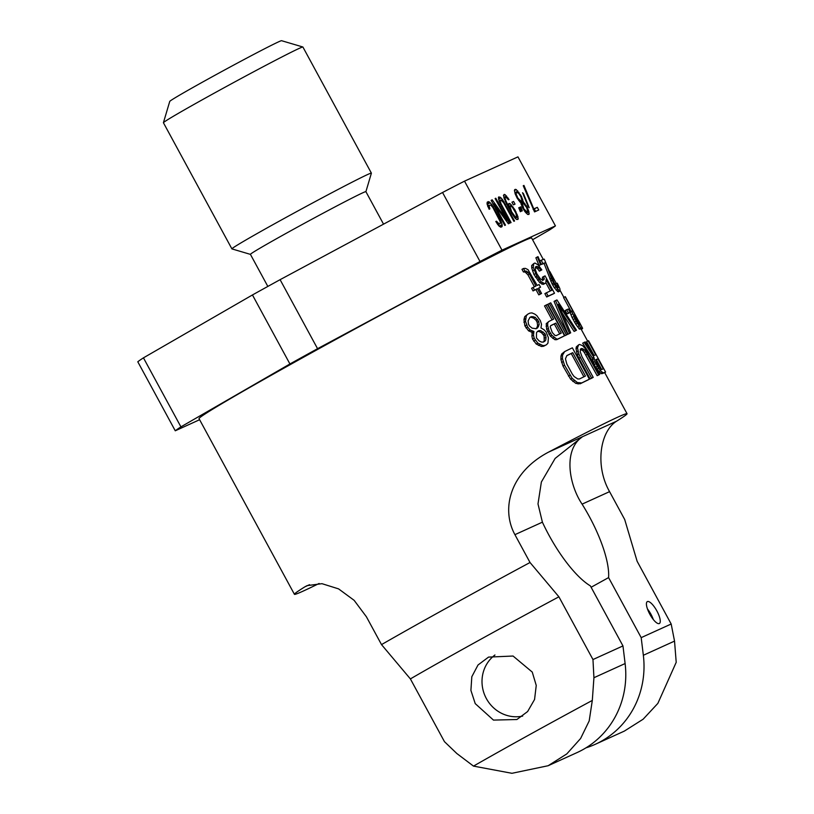 <?xml version="1.0" encoding="UTF-8"?>
<svg xmlns="http://www.w3.org/2000/svg" width="814" height="814" viewBox="0 0 814 814"><rect width="100%" height="100%" fill="white"/><g stroke="black" fill="none" stroke-linecap="round" stroke-linejoin="round"><path stroke-width="1.22" d="M500.997 197.853L498.616 196.947L499.124 201.373L510.368 222.894L511.07 222.568L501.037 203.826L500.172 200.895L500.824 199.939L503.612 202.666L513.878 221.296L514.57 220.981L502.625 199.776L500.997 197.853L498.494 199.237M502.625 199.776L501.648 200.325M532.58 239.733L549.776 229.813A217.806 5.057 151.5 0 0 555.433 225.885L517.958 156.868L464.519 181.146L501.994 250.163A217.806 5.057 151.5 0 0 480.016 261.508L442.541 192.491L280.097 279.67A217.806 5.057 151.5 0 0 252.452 294.953L143.447 357.845A217.806 5.057 151.5 0 0 137.79 361.772L175.264 430.789L199.623 419.719M555.433 225.885L501.994 250.163M537.301 207.326L533.791 208.913L523.951 185.429L523.249 185.745L534.544 211.905L538.746 209.992L537.301 207.326L533.221 209.473M528.266 206.766L529.192 207.682L523.463 193.64L522.527 192.735L528.266 206.766M521.53 196.52L516.3 189.57L514.723 189.621L514.438 190.425L515.242 194.047L517.328 198.423L520.868 202.808L522.374 207.448L524.928 211.62L527.594 214.397L528.937 214.448L528.947 211.782L527.207 207.244L523.209 201.75L521.53 196.52L520.96 196.825M520.156 207.122L521.723 211.08L522.303 210.816L520.736 206.858L520.156 207.122M511.945 202.198L513.4 204.874L515.038 204.131L513.583 201.455L511.945 202.198M503.459 195.411L505.769 202.35L511.853 213.563L515.048 218.101L516.503 219.434L517.958 219.444L517.969 216.778L514.784 209.564L510.134 203.693L508.679 203.683L508.842 206.939L505.891 200.956L505.026 198.026L505.789 197.008L508.455 199.796L509.045 199.532L505.087 194.668L504.222 194.393L503.459 195.411M495.807 198.219L495.105 198.535L507 220.431L492.185 199.857L491.137 200.336L504.761 225.437L505.463 225.122L493.864 203.754L508.384 223.789L509.432 223.311L495.807 198.219L495.136 198.585M518.752 207.763L520.319 211.711L520.899 211.447L519.342 207.499L518.752 207.763M489.133 209.239L489.835 208.923L489.021 205.291L490.832 205.138L492.867 207.539L500.172 221.53L500.223 223.504L499.175 223.982L496.499 221.205L495.797 221.52L498.992 226.068L500.915 227.187L501.963 226.709L502.146 224.633L500.529 220.045L491.88 204.66L489.214 201.882L487.281 202.096L487.108 204.172L489.133 209.239M464.519 181.146A217.806 5.057 151.5 0 0 442.541 192.491M143.447 357.845L180.922 426.862A217.806 5.057 151.5 0 0 175.264 430.789M280.097 279.67L317.562 348.687A217.806 5.057 151.5 0 0 289.926 363.97L252.452 294.953M289.926 363.97L180.922 426.862M480.016 261.508L317.562 348.687M267.837 286.426L250.417 254.355A65.7 1.526 -28.5 0 1 289.519 231.471A65.7 1.526 -28.5 0 1 365.893 191.656L383.536 224.155M250.427 254.375L231.939 248.901A79.355 1.842 -28.5 0 1 231.898 248.87A79.355 1.842 -28.5 0 1 279.131 221.235A79.355 1.842 -28.5 0 1 371.388 173.138A79.355 1.842 -28.5 0 1 371.388 173.189L365.903 191.677M231.898 248.87L163.431 122.761A79.355 1.842 -28.5 0 1 163.421 122.71A79.355 1.842 -28.5 0 1 210.663 95.126A79.355 1.842 -28.5 0 1 302.869 46.998A79.355 1.842 -28.5 0 1 302.91 47.029L371.388 173.138M163.421 122.71L169.739 101.424A63.645 1.475 -28.5 0 1 207.621 79.294A63.645 1.475 -28.5 0 1 281.573 40.7L302.869 46.998M533.119 209.29L533.791 208.913M535.653 211.406L534.33 208.964M523.951 185.429L523.28 185.806M520.655 194.912L520.095 195.228M522.741 199.288L521.815 199.806M520.543 202.544L523.148 201.109M520.024 202.045L521.225 201.312L517.908 198.158L516.229 194.261L516.29 192.236L518.569 193.203L520.95 196.785L521.866 200.356L521.225 201.312M523.209 201.75L520.889 203.032M523.728 202.177L520.991 203.683M524.949 203.622L524.104 204.08M526.343 205.647L525.712 205.993M527.207 207.244L526.648 207.56M528.428 210.022L527.553 210.511M528.947 211.782L526.332 213.227M529.232 213.655L527.787 214.458M515.425 189.306L514.692 189.703M516.3 189.57L514.458 190.588M517.755 190.903L515.089 192.908M518.976 192.348L518.111 192.826M516.229 194.261L515.506 194.658M516.117 192.979L515.089 193.549M517.043 196.561L516.483 196.866M517.908 198.158L517.348 198.474M519.424 200.142L518.711 200.529M520.461 200.997L519.515 201.516M521.693 201.099L520.014 202.035M516.29 192.236L514.926 192.989M527.024 211.996L523.819 208.791L522.385 203.449L523.606 203.561L526.627 207.519L527.665 211.04L525.813 212.668M525.386 212.159L526.261 211.671M524.928 210.287L524.287 210.643M523.819 208.791L523.27 209.096M523.249 207.723L522.68 208.028M522.608 206.013L521.927 206.39M522.201 204.202L521.296 204.701M522.385 203.449L521.133 204.141M527.492 211.782L525.834 212.698M520.736 206.858L520.177 207.173M513.583 201.455L512.016 202.32M505.087 194.668L503.479 195.553M506.542 196.001L503.825 197.507M507.387 198.341L508.058 197.975M505.087 197.334L503.978 197.944M505.026 198.026L504.171 198.494M505.25 199.257L504.578 199.623M505.891 200.956L505.301 201.282M506.644 202.615L506.064 202.93M508.262 205.871L507.702 206.186M508.892 207.031L508.282 207.255M509.259 203.419L508.648 203.754M510.134 203.693L508.414 204.64M511.589 205.026L508.781 206.583M513.105 207L512.433 207.367M514.784 209.564L514.194 209.9M515.944 211.701L515.343 212.037M517.165 214.479L516.473 214.855M517.969 216.778L515.242 218.284M518.253 218.64L516.707 219.495M511.568 211.691L510.012 206.41L510.826 206.034L512.403 207.326L515.822 213.085L516.625 216.717L515.17 216.717L511.568 211.691L510.968 212.027M510.052 210.46L510.816 210.043M510.185 208.333L509.177 208.883M509.951 207.102L508.608 207.845M510.012 206.41L508.333 207.336M516.625 216.717L514.774 217.745M515.811 217.094L514.733 217.684M515.17 216.717L514.336 217.175M514.245 215.802L513.573 216.168M513.135 214.306L512.555 214.631M512.148 212.759L511.579 213.075M500.172 200.895L499.155 201.455M500.356 200.152L498.982 200.905M500.407 202.116L499.613 202.554M501.037 203.826L500.345 204.212M502.085 206.013L501.414 206.39M499.949 196.998L498.331 197.894M504.019 201.811L503.286 202.218M505.586 204.426L504.914 204.802M493.864 203.754L493.192 204.131M492.185 199.857L491.178 200.417M506.247 220.838L507 220.431M519.342 207.499L518.772 207.814M488.339 201.618L487.24 202.218M489.214 201.882L487.006 203.103M490.262 202.737L487.128 204.253M491.88 204.66L490.903 205.209M488.369 205.657L487.291 204.375M493.274 206.695L492.541 207.102M494.841 209.31L494.169 209.676M499.196 217.318L498.514 217.694M500.529 220.045L499.765 220.462M501.455 222.283L500.376 222.883M502.146 224.633L499.216 226.251M499.155 226.19L498.616 224.389M502.258 225.916L500.295 226.994M496.499 221.205L495.828 221.571M497.486 222.751L496.774 223.148M498.412 223.667L497.425 224.206M499.175 223.982L497.853 224.715M500.223 223.504L497.914 224.786M489.021 205.291L487.657 206.054M488.848 206.044L487.84 206.603M489.082 207.265L488.359 207.662M568.355 309.035L570.166 312.373A191.036 4.436 151.5 0 0 568.498 313.054L566.686 309.717A191.036 4.436 -28.5 0 1 568.355 309.035M566.686 309.717L565.201 310.541L567.012 313.878A189.245 4.396 -28.5 0 1 568.671 313.197L570.166 312.373M567.012 313.878L568.498 313.054M585.978 747.842A89.265 84.829 -114.4 0 0 595.349 744.271A89.265 84.829 -114.4 0 0 643.345 655.27L641.188 637.637L671.184 624.012L637.118 561.263L624.694 519.495L609.574 491.646C594.983 466.229 599.796 431.685 616.524 421.235A189.245 4.396 151.5 0 0 627.045 413.716A189.245 4.396 151.5 0 0 548.504 452.146C509.818 472.568 500.925 508.964 514.916 534.666L530.026 562.505A189.245 4.396 151.5 0 0 449.43 606.44A189.245 4.396 -28.5 0 0 381.512 644.607L410.388 678.907L444.454 741.656L456.837 753.52L473.494 766.106A164.255 3.816 151.5 0 1 592.307 700.427L589.194 720.909L580.616 738.481L566.798 753.906L548.127 765.73L511.945 773.3L473.494 766.106M381.512 644.607L366.402 616.768L354.131 600.325L338.573 588.878L321.968 583.679L307.132 585.622L304.935 586.792A189.245 4.396 151.5 0 0 294.424 594.312L199.033 418.64A189.245 4.396 -28.5 0 1 311.67 352.727A189.245 4.396 -28.5 0 1 531.654 238.034L543.294 259.463M588.115 340.852A191.036 4.436 -28.5 0 1 588.573 340.73L605.606 372.1A191.036 4.436 151.5 0 0 603.225 372.914L600.508 370.757L597.344 366.351L594.973 361.609L593.844 357.163L584.137 342.389A191.036 4.436 -28.5 0 1 585.225 341.931L593.925 355.514A191.036 4.436 -28.5 0 1 595.726 354.873L588.115 340.852L586.599 341.697L594.067 355.453M595.848 367.175L599.012 371.581L601.729 373.748A189.245 4.396 -28.5 0 1 604.08 372.944L605.606 372.1M594.973 361.609L593.487 362.423L594.403 364.499M584.137 342.389L582.651 343.213L592.348 357.997L593.477 362.434M580.402 357.417L578.856 353.958L577.35 354.792L578.907 358.252L590.14 378.948A189.245 4.396 -28.5 0 1 591.717 378.195L593.213 377.37A191.036 4.436 151.5 0 0 591.636 378.113L580.402 357.417L578.907 358.252M578.856 353.958L577.513 347.883L578.612 344.861L576.302 346.906L576.027 348.707L577.36 354.782M580.209 349.267L582.783 350.59L584.269 352.411L597.161 375.681A189.245 4.396 -28.5 0 1 598.3 375.183L599.786 374.359A191.036 4.436 151.5 0 0 598.646 374.867L585.765 351.587L584.269 349.766L581.684 348.453A191.036 4.436 151.5 0 0 580.779 348.87L580.189 351.648L581.969 356.674L593.213 377.37M581.715 382.936L577.37 382.549L572.181 378.347L564.54 365.191L562.443 358.608L562.515 355.179L564.682 351.567L561.731 353.958L560.978 356.033L560.907 359.462L562.993 366.046L570.634 379.202L575.834 383.394L580.199 383.77A189.245 4.396 -28.5 0 1 587.891 380.016L589.397 379.192A191.036 4.436 151.5 0 0 581.715 382.936L580.199 383.77M576.047 321.398L571.693 311.009L570.187 311.843L570.166 312.637L572.1 317.521L575.722 324.196L579.609 329.202A189.245 4.396 -28.5 0 1 580.83 328.927L582.366 328.073A191.036 4.436 151.5 0 0 581.115 328.368L576.047 321.398L574.542 322.232M571.693 311.009A191.036 4.436 -28.5 0 1 572.73 310.745L565.12 296.723L563.583 297.578L571.062 311.355M562.362 313.329L574.094 331.42A189.245 4.396 -28.5 0 1 574.979 331.033L576.475 330.209A191.036 4.436 151.5 0 0 575.579 330.596L558.435 304.263L570.685 332.824A191.036 4.436 151.5 0 0 569.474 333.394L555.545 300.58A191.036 4.436 -28.5 0 1 556.949 299.939L576.475 330.209M555.545 300.58L554.059 301.404L567.989 334.218A189.245 4.396 -28.5 0 1 569.2 333.648L570.685 332.824M540.476 262.525L541.503 264.428A189.245 4.396 -28.5 0 1 544.078 263.482L552.014 283.781L554.303 287.739L555.82 286.904L552.177 280.24L545.594 262.637A191.036 4.436 151.5 0 0 542.999 263.604L541.188 260.266A191.036 4.436 -28.5 0 1 544.281 259.157L554.171 282.692L558.048 287.657A191.036 4.436 -28.5 0 1 558.394 287.535L556.969 283.292L555.443 284.127L556.41 286.202M554.303 287.739L558.272 291.86A189.245 4.396 -28.5 0 1 558.618 291.738L560.124 290.903A191.036 4.436 151.5 0 0 559.778 291.036L555.799 286.915M564.926 335.673A189.245 4.396 -28.5 0 1 566.279 335.032L567.775 334.208A191.036 4.436 151.5 0 0 566.422 334.849L549.389 303.48L547.893 304.304L564.926 335.673L566.422 334.849M556.45 338.868L551.831 335.236L548.992 330.708L547.659 325.437L547.751 322.853L548.819 321.479L546.225 323.697L546.672 329.405L550.295 336.08L554.924 339.713L556.725 339.672A189.245 4.396 -28.5 0 1 563.034 336.589L564.54 335.755A191.036 4.436 151.5 0 0 558.241 338.828L554.924 339.713M548.819 321.479A191.036 4.436 -28.5 0 1 553.632 319.119L546.021 305.108L544.515 305.932L552.085 319.871M539.021 265.476A189.245 4.396 -28.5 0 1 539.733 265.171L541.218 264.347A191.036 4.436 151.5 0 0 540.516 264.652L537.372 256.949L535.887 257.773L539.021 265.476L540.516 264.652M546.377 292.816L544.881 293.64L546.693 296.978A189.245 4.396 -28.5 0 1 553.032 294.047L554.517 293.233A191.036 4.436 151.5 0 0 548.188 296.154L546.377 292.816A191.036 4.436 -28.5 0 1 551.882 290.262L546.092 279.578L545.787 283.048A191.036 4.436 151.5 0 0 544.658 283.567L541.208 281.837L536.884 276.333L533.231 267.155L533.791 263.543A191.036 4.436 -28.5 0 1 534.92 263.024L538.105 264.896L541.829 269.872A191.036 4.436 151.5 0 0 540.842 270.309L539.051 267.796L536.731 266.361A191.036 4.436 151.5 0 0 535.602 266.88L535.307 269.536L536.864 273.83L540.374 278.876L542.846 280.23A191.036 4.436 -28.5 0 1 543.976 279.711L543.935 276.394L542.45 277.218L542.49 280.535M545.909 282.804L550.335 290.964M533.791 263.543L531.684 265.496L531.746 267.979L533.943 274.491L539.723 282.662L543.172 284.391A189.245 4.396 -28.5 0 1 544.301 283.872L545.787 283.048M535.246 267.185L537.566 268.62L539.356 271.133A189.245 4.396 -28.5 0 1 540.343 270.686L541.829 269.872M527.777 314.173L524.735 316.646L523.941 319.597L524.908 325.926L528.591 330.86L532.325 332.377L531.878 336.009L532.549 339.072L536.223 344.017L541.412 346.489L543.589 346.245A189.245 4.396 -28.5 0 1 545.004 345.523L546.581 344.648A191.036 4.436 151.5 0 0 545.177 345.37L542.999 345.614L537.83 343.132L534.167 338.176L533.485 335.114L533.923 331.491L530.199 329.975L527.614 327.024L525.488 321.296L526.322 315.761L527.777 314.173A191.036 4.436 -28.5 0 1 529.894 313.105L531.969 312.912L534.727 314.082L536.792 315.588L540.333 320.614L541.503 324.267L540.974 327.93L544.078 329.772L546.174 332.112L548.422 337.779L547.944 343.121L546.581 344.648M525.111 272.008L526.617 271.174L524.949 271.143L523.494 268.478L521.988 269.312L523.433 271.978L525.111 272.008L527.94 274.847L534.422 286.782M538.695 288.187A189.245 4.396 -28.5 0 1 539.041 288.024L540.537 287.2A191.036 4.436 151.5 0 0 538.644 288.105L541.544 293.447A191.036 4.436 151.5 0 0 540.313 294.037L537.413 288.705A191.036 4.436 151.5 0 0 534.554 290.099L533.109 287.423A191.036 4.436 -28.5 0 1 535.968 286.029L529.446 274.013L526.617 271.174M533.109 287.423L531.593 288.268L533.048 290.934A189.245 4.396 -28.5 0 1 535.917 289.53L538.807 294.872A189.245 4.396 -28.5 0 1 540.048 294.271L541.544 293.447M514.916 534.666L542.399 522.171L537.993 503.917L541.371 482.01L555.128 458.435L582.509 436.691C562.749 449.969 569.19 485.052 582.091 504.141L609.574 491.646M641.188 637.637L608.587 577.594A71.418 22.182 61.1 0 0 582.091 504.141M649.796 614.173A12.495 3.887 61.1 0 0 659.381 623.504A12.495 3.887 61.1 0 0 656.878 610.948A12.495 3.887 61.1 0 0 647.293 601.627A12.495 3.887 61.1 0 0 649.796 614.173M294.424 594.312A189.245 4.396 151.5 0 0 319.108 583.475M530.026 562.505L558.903 596.804A164.255 3.816 151.5 0 0 410.388 678.907M548.127 765.73L577.116 752.553A89.265 84.829 -114.4 0 0 625.111 663.552L593.925 677.726L592.968 659.544L558.903 596.804M593.925 677.726L592.307 700.427M532.254 672.079L513.064 656.033L488.542 657.101L478.022 664.987L471.815 676.729L470.909 690.404L475.223 703.611L493.467 720.095L516.9 719.515L527.625 711.538L534.564 699.47L536.243 685.439L532.254 672.079M625.111 663.552L622.964 645.919L592.968 659.544M542.399 522.171A71.418 22.182 61.1 0 0 590.364 585.876L622.964 645.919M591.117 587.26L608.587 577.594M671.184 624.012L674.531 641.106L643.345 655.27M595.349 744.271L624.338 731.104L643.141 719.21L657.865 703.377L676.21 662.301L674.531 641.106M522.68 716.096A34.28 32.57 65.6 0 1 486.355 698.554A34.28 32.57 65.6 0 1 494.953 654.985M647.425 608.892A12.495 3.887 -118.9 0 1 650.935 614.234A12.495 3.887 -118.9 0 1 653.306 619.515M603.337 368.884L597.893 358.872A191.036 4.436 151.5 0 0 595.848 359.615L597.181 363.96L601.281 369.627A191.036 4.436 -28.5 0 1 603.337 368.884M601.729 373.748L603.225 372.914M600.691 373.341L602.187 372.517M599.012 371.581L600.508 370.757M597.1 369.108L598.616 368.274M595.879 367.165L597.344 366.351M594.424 364.489L595.879 363.685M592.49 359.564L593.986 358.74M592.348 357.997L593.844 357.163M595.828 359.89A189.245 4.396 -28.5 0 1 596.377 359.717L597.893 358.872M596.377 359.717L601.678 369.475M590.14 378.948L591.636 378.113M584.717 347.914L599.786 374.359M578.612 344.861A191.036 4.436 -28.5 0 1 579.517 344.444L582.498 345.584L584.727 347.904M576.444 351.862L577.94 351.038M576.027 348.707L577.513 347.883M576.302 346.906L577.787 346.082M597.161 375.681L598.646 374.867M585.927 354.996L587.413 354.171M584.269 352.411L585.765 351.587M582.783 350.59L584.269 349.766M581.43 349.542L582.916 348.728M580.728 348.982L581.684 348.453M564.682 351.567A191.036 4.436 -28.5 0 1 572.364 347.822L589.397 379.192M577.757 378.968L579.548 378.927A191.036 4.436 -28.5 0 1 585.439 376.048L572.751 352.686A191.036 4.436 151.5 0 0 566.859 355.565L565.435 358.811L566.849 364.041L572.283 374.053L574.114 376.536L577.757 378.968M578.042 383.994L579.568 383.15M575.834 383.394L577.37 382.549M572.863 381.481L574.409 380.626M570.634 379.202L572.181 378.347M568.426 376.058L569.983 375.203M562.993 366.046L564.54 365.191M561.579 362.515L563.125 361.66M560.907 359.462L562.443 358.608M560.978 356.033L562.515 355.179M561.731 353.958L563.268 353.113M566.748 355.718A189.245 4.396 -28.5 0 1 571.245 353.51L572.751 352.686M571.245 353.51L583.892 376.801M579.537 322.853L578.439 320.838M581.288 329.436L581.878 329.11A191.036 4.436 151.5 0 0 582.621 328.296L579.68 322.771M578.571 320.767L581.003 325.559M574.481 313.553L573.097 310.999M581.115 329.121L582.621 328.296M575.722 324.196L577.228 323.372M565.12 296.723A191.036 4.436 -28.5 0 1 565.333 296.703L582.366 328.073M580.341 324.755L574.898 314.743A191.036 4.436 151.5 0 0 573.799 315.038L579.232 325.051A191.036 4.436 -28.5 0 1 580.341 324.755M573.097 319.566L574.592 318.732M572.1 317.521L573.605 316.697M570.919 314.753L572.425 313.929M570.166 312.637L571.672 311.803M579.609 329.202L581.115 328.368M578.866 328.663L580.372 327.828M577.441 326.77L578.947 325.936M573.85 315.323L574.898 314.743M574.094 331.42L575.579 330.596M567.989 334.218L569.474 333.394M556.969 283.292A191.036 4.436 -28.5 0 1 557.275 283.201L559.869 288.634L560.124 290.903M557.427 287.291L558.424 286.742M556.4 286.172L557.916 285.338M558.272 291.86L559.778 291.036M557.336 291.412L558.831 290.578M556.196 290.242L557.692 289.408M552.726 285.124L554.232 284.289M552.014 283.781L553.489 282.967M550.691 281.064L552.177 280.24M549.816 278.978L551.312 278.154M544.078 263.482L545.594 262.637M541.503 264.428L542.999 263.604M539.845 261.009L541.188 260.266M549.389 303.48A191.036 4.436 -28.5 0 1 550.742 302.839L567.775 334.208M556.725 339.672L558.241 338.828M546.021 305.108A191.036 4.436 -28.5 0 1 547.507 304.385L564.54 335.755M550.213 326.709L552.238 332.488L554.924 335.388L556.145 335.633A191.036 4.436 -28.5 0 1 561.243 333.14L555.809 323.127A191.036 4.436 151.5 0 0 550.712 325.62L550.213 326.709M552.645 338.298L554.181 337.454M550.295 336.08L551.831 335.236M548.901 334.228L550.437 333.384M547.456 331.563L548.992 330.708M546.672 329.405L548.209 328.561M546.123 326.282L547.659 325.437M546.225 323.697L547.751 322.853M550.661 325.742A189.245 4.396 -28.5 0 1 554.303 323.962L555.809 323.127M554.303 323.962L559.696 333.893M537.372 256.949A191.036 4.436 -28.5 0 1 538.034 256.664L541.218 264.347M542.846 279.538L544.332 278.714M543.935 276.394A191.036 4.436 -28.5 0 1 545.085 275.875L554.517 293.233M546.693 296.978L548.188 296.154M543.172 284.391L544.658 283.567M541.829 284.178L543.314 283.364M539.723 282.662L541.208 281.837M537.637 280.291L539.122 279.467M535.388 277.157L536.884 276.333M533.943 274.491L535.439 273.667M532.559 270.95L534.055 270.126M531.746 267.979L533.231 267.155M531.684 265.496L533.17 264.672M539.356 271.133L540.842 270.309M537.566 268.62L539.051 267.796M536.324 267.521L537.81 266.697M535.551 267.012L536.731 266.361M535.185 317.246L531.359 316.615A191.036 4.436 151.5 0 0 529.955 317.328L528.123 320.808L528.449 324.053L529.538 326.058L532.112 328.154L536.111 328.683A191.036 4.436 -28.5 0 1 537.525 327.971L539.163 324.593L538.715 321.418L535.185 317.246L533.618 318.111L536.07 320.278L537.627 319.414M539 340.832L541.554 342.094L543.355 342.033A191.036 4.436 -28.5 0 1 544.769 341.31L545.787 339.957L546.052 337.271L544.902 333.598L540.72 330.606L538.97 330.637A191.036 4.436 151.5 0 0 537.566 331.349L536.487 332.743L536.436 337.881L539 340.832M543.589 346.245L545.177 345.37M541.412 346.489L542.999 345.614M538.451 345.441L540.058 344.556M536.223 344.017L537.83 343.132M533.638 341.076L535.256 340.181M532.549 339.072L534.167 338.176M531.878 336.009L533.485 335.114M531.929 333.425L533.536 332.539M532.325 332.377L533.923 331.491M531.206 332.092L532.814 331.206M528.591 330.86L530.199 329.975M525.997 327.92L527.614 327.024M524.908 325.926L526.536 325.03M523.88 322.191L525.488 321.296M523.941 319.597L525.549 318.712M524.735 316.646L526.322 315.761M529.782 317.491L533.109 316.595M531.359 316.615L529.863 317.45M531.532 317.46L533.618 318.111M536.07 320.278L537.159 322.283L538.715 321.418M537.159 322.283L537.606 325.447L539.163 324.593M537.606 325.447L536.975 327.472L538.542 326.607M536.975 327.472L535.948 328.836M538.97 330.637L537.474 331.461M540.72 330.606L539.143 331.471L541.595 332.794L544.067 335.795L544.22 340.822L543.192 342.185M537.393 331.512L539.143 331.471M543.152 331.929L541.595 332.794M544.902 333.598L543.345 334.462M545.624 334.93L544.067 335.795M546.052 337.271L544.495 338.136M545.787 339.957L544.22 340.822M524.949 271.143L523.433 271.978M523.494 268.478L525.427 268.376L528.011 269.648L537.199 285.439A191.036 4.436 -28.5 0 1 539.092 284.524L540.537 287.2M538.807 294.872L540.313 294.037M535.917 289.53L537.413 288.705M533.048 290.934L534.554 290.099M527.94 274.847L529.446 274.013M526.597 272.965L528.103 272.141M616.524 421.235L548.504 452.146M304.935 586.792L309.554 584.696M627.045 413.716L604.71 372.588M587.627 341.117L580.962 328.856M563.888 297.405L560.195 290.598M556.4 283.608L549.816 271.479"/></g></svg>
